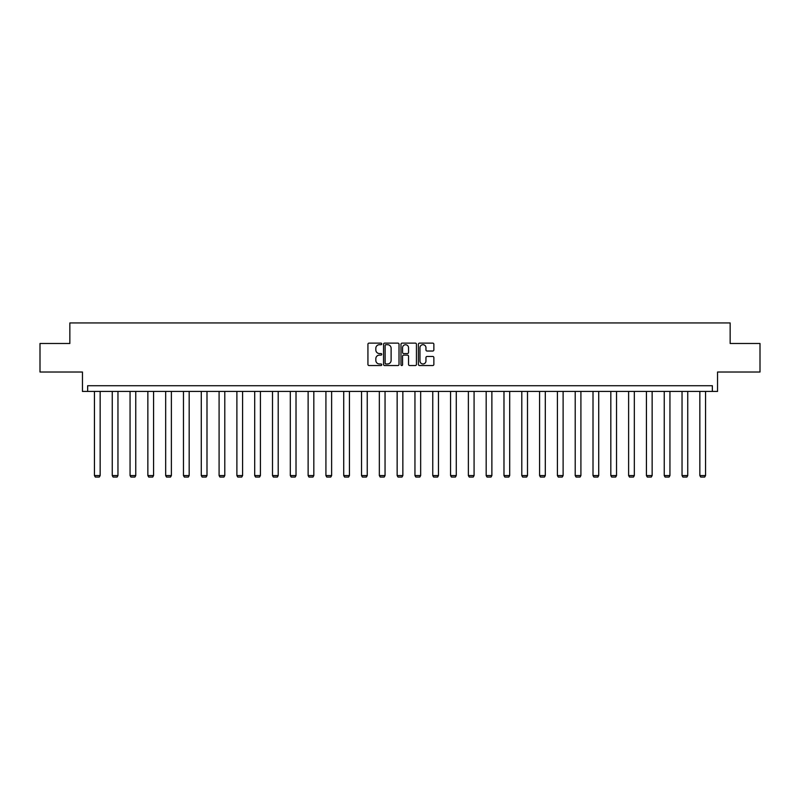 <?xml version="1.0" encoding="UTF-8"?>
<svg xmlns="http://www.w3.org/2000/svg" width="800" height="800" viewBox="0 0 800 800"><rect width="100%" height="100%" fill="white"/><g stroke="black" fill="none" stroke-linecap="round" stroke-linejoin="round"><path stroke-width="1.2" d="M381.74 343.91A0.78 0.78 0 0 0 380.95 343.13L369.05 343.13A1.12 1.12 0 0 0 367.93 344.25L367.93 364.42A1.12 1.12 0 0 0 369.05 365.54L380.95 365.54A0.78 0.78 0 0 0 381.74 364.75A0.78 0.78 0 0 0 380.95 363.97L379.41 363.97A3.59 3.59 0 0 1 375.83 360.38L375.83 358.7A3.59 3.59 0 0 1 379.41 355.12L380.95 355.12A0.78 0.78 0 0 0 381.74 354.33A0.78 0.78 0 0 0 380.95 353.55L379.41 353.55A3.59 3.59 0 0 1 375.83 349.96L375.83 348.28A3.59 3.59 0 0 1 379.41 344.7L380.95 344.7A0.78 0.78 0 0 0 381.74 343.91M40 343.49L40 372.02L82.46 372.02L82.46 391.43L717.54 391.43L717.54 372.02L760 372.02L760 343.49L730.15 343.49L730.15 322.94L69.85 322.94L69.85 343.49L40 343.49M432.74 351.03A1.12 1.12 0 0 0 433.86 349.91L433.86 344.25A1.12 1.12 0 0 0 432.74 343.13L419.52 343.13A1.12 1.12 0 0 0 418.4 344.25L418.4 364.42A1.12 1.12 0 0 0 419.52 365.54L432.74 365.54A1.12 1.12 0 0 0 433.86 364.42L433.86 357.58A1.12 1.12 0 0 0 432.74 356.46L427.08 356.46A1.12 1.12 0 0 0 425.96 357.58L425.96 360.97A3 3 0 0 1 422.97 363.97A3 3 0 0 1 419.97 360.97L419.97 347.69A3 3 0 0 1 422.97 344.7A3 3 0 0 1 425.96 347.69L425.96 349.91A1.12 1.12 0 0 0 427.08 351.03L432.74 351.03M712.35 391.43L712.35 385.72L87.65 385.72L87.65 391.43M399.02 344.25A1.12 1.12 0 0 0 397.9 343.13L384.68 343.13A1.12 1.12 0 0 0 383.56 344.25L383.56 364.42A1.12 1.12 0 0 0 384.68 365.54L397.9 365.54A1.12 1.12 0 0 0 399.02 364.42L399.02 344.25M402.1 343.13L415.32 343.13A1.12 1.12 0 0 1 416.44 344.25L416.44 364.42A1.12 1.12 0 0 1 415.32 365.54L409.66 365.54A1.12 1.12 0 0 1 408.54 364.42L408.54 356.24A1.12 1.12 0 0 0 407.42 355.12L403.67 355.12A1.12 1.12 0 0 0 402.55 356.24L402.55 364.75A0.78 0.78 0 0 1 401.76 365.54A0.78 0.78 0 0 1 400.98 364.75L400.98 344.25A1.12 1.12 0 0 1 402.1 343.13M385.91 344.7A0.78 0.78 0 0 0 385.13 345.48L385.13 363.18A0.78 0.78 0 0 0 385.91 363.97L387.54 363.97A3.59 3.59 0 0 0 391.12 360.38L391.12 348.28A3.59 3.59 0 0 0 387.54 344.7L385.91 344.7M408.54 347.75A3 3 0 0 0 405.55 344.75A3 3 0 0 0 402.55 347.75L402.55 352.43A1.12 1.12 0 0 0 403.67 353.55L407.42 353.55A1.12 1.12 0 0 0 408.54 352.43L408.54 347.75M100.15 391.43L100.15 475.57L94.45 475.57L94.45 391.43M100.15 475.57L99.3 477.06L95.3 477.06L94.45 475.57M117.96 391.43L117.96 475.57L112.25 475.57L112.25 391.43M117.96 475.57L117.1 477.06L113.11 477.06L112.25 475.57M135.76 391.43L135.76 475.57L130.06 475.57L130.06 391.43M135.76 475.57L134.91 477.06L130.91 477.06L130.06 475.57M153.57 391.43L153.57 475.57L147.86 475.57L147.86 391.43M153.57 475.57L152.71 477.06L148.72 477.06L147.86 475.57M171.38 391.43L171.38 475.57L165.67 475.57L165.67 391.43M171.38 475.57L170.52 477.06L166.53 477.06L165.67 475.57M189.18 391.43L189.18 475.57L183.47 475.57L183.47 391.43M189.18 475.57L188.33 477.06L184.33 477.06L183.47 475.57M206.99 391.43L206.99 475.57L201.28 475.57L201.28 391.43M206.99 475.57L206.13 477.06L202.14 477.06L201.28 475.57M224.79 391.43L224.79 475.57L219.09 475.57L219.09 391.43M224.79 475.57L223.94 477.06L219.94 477.06L219.09 475.57M242.6 391.43L242.6 475.57L236.89 475.57L236.89 391.43M242.6 475.57L241.74 477.06L237.75 477.06L236.89 475.57M260.41 391.43L260.41 475.57L254.7 475.57L254.7 391.43M260.41 475.57L259.55 477.06L255.55 477.06L254.7 475.57M278.21 391.43L278.21 475.57L272.5 475.57L272.5 391.43M278.21 475.57L277.36 477.06L273.36 477.06L272.5 475.57M296.02 391.43L296.02 475.57L290.31 475.57L290.31 391.43M296.02 475.57L295.16 477.06L291.17 477.06L290.31 475.57M313.82 391.43L313.82 475.57L308.12 475.57L308.12 391.43M313.82 475.57L312.97 477.06L308.97 477.06L308.12 475.57M331.63 391.43L331.63 475.57L325.92 475.57L325.92 391.43M331.63 475.57L330.77 477.06L326.78 477.06L325.92 475.57M349.44 391.43L349.44 475.57L343.73 475.57L343.73 391.43M349.44 475.57L348.58 477.06L344.58 477.06L343.73 475.57M367.24 391.43L367.24 475.57L361.53 475.57L361.53 391.43M367.24 475.57L366.39 477.06L362.39 477.06L361.53 475.57M385.05 391.43L385.05 475.57L379.34 475.57L379.34 391.43M385.05 475.57L384.19 477.06L380.2 477.06L379.34 475.57M402.85 391.43L402.85 475.57L397.15 475.57L397.15 391.43M402.85 475.57L402 477.06L398 477.06L397.15 475.57M420.66 391.43L420.66 475.57L414.95 475.57L414.95 391.43M420.66 475.57L419.8 477.06L415.81 477.06L414.95 475.57M438.47 391.43L438.47 475.57L432.76 475.57L432.76 391.43M438.47 475.57L437.61 477.06L433.61 477.06L432.76 475.57M456.27 391.43L456.27 475.57L450.56 475.57L450.56 391.43M456.27 475.57L455.42 477.06L451.42 477.06L450.56 475.57M474.08 391.43L474.08 475.57L468.37 475.57L468.37 391.43M474.08 475.57L473.22 477.06L469.23 477.06L468.37 475.57M491.88 391.43L491.88 475.57L486.18 475.57L486.18 391.43M491.88 475.57L491.03 477.06L487.03 477.06L486.18 475.57M509.69 391.43L509.69 475.57L503.98 475.57L503.98 391.43M509.69 475.57L508.83 477.06L504.84 477.06L503.98 475.57M527.5 391.43L527.5 475.57L521.79 475.57L521.79 391.43M527.5 475.57L526.64 477.06L522.64 477.06L521.79 475.57M545.3 391.43L545.3 475.57L539.59 475.57L539.59 391.43M545.3 475.57L544.45 477.06L540.45 477.06L539.59 475.57M563.11 391.43L563.11 475.57L557.4 475.57L557.4 391.43M563.11 475.57L562.25 477.06L558.26 477.06L557.4 475.57M580.91 391.43L580.91 475.57L575.21 475.57L575.21 391.43M580.91 475.57L580.06 477.06L576.06 477.06L575.21 475.57M598.72 391.43L598.72 475.57L593.01 475.57L593.01 391.43M598.72 475.57L597.86 477.06L593.87 477.06L593.01 475.57M616.53 391.43L616.53 475.57L610.82 475.57L610.82 391.43M616.53 475.57L615.67 477.06L611.67 477.06L610.82 475.57M634.33 391.43L634.33 475.57L628.62 475.57L628.62 391.43M634.33 475.57L633.47 477.06L629.48 477.06L628.62 475.57M652.14 391.43L652.14 475.57L646.43 475.57L646.43 391.43M652.14 475.57L651.28 477.06L647.29 477.06L646.43 475.57M669.94 391.43L669.94 475.57L664.24 475.57L664.24 391.43M669.94 475.57L669.09 477.06L665.09 477.06L664.24 475.57M687.75 391.43L687.75 475.57L682.04 475.57L682.04 391.43M687.75 475.57L686.89 477.06L682.9 477.06L682.04 475.57M705.55 391.43L705.55 475.57L699.85 475.57L699.85 391.43M705.55 475.57L704.7 477.06L700.7 477.06L699.85 475.57"/></g></svg>
